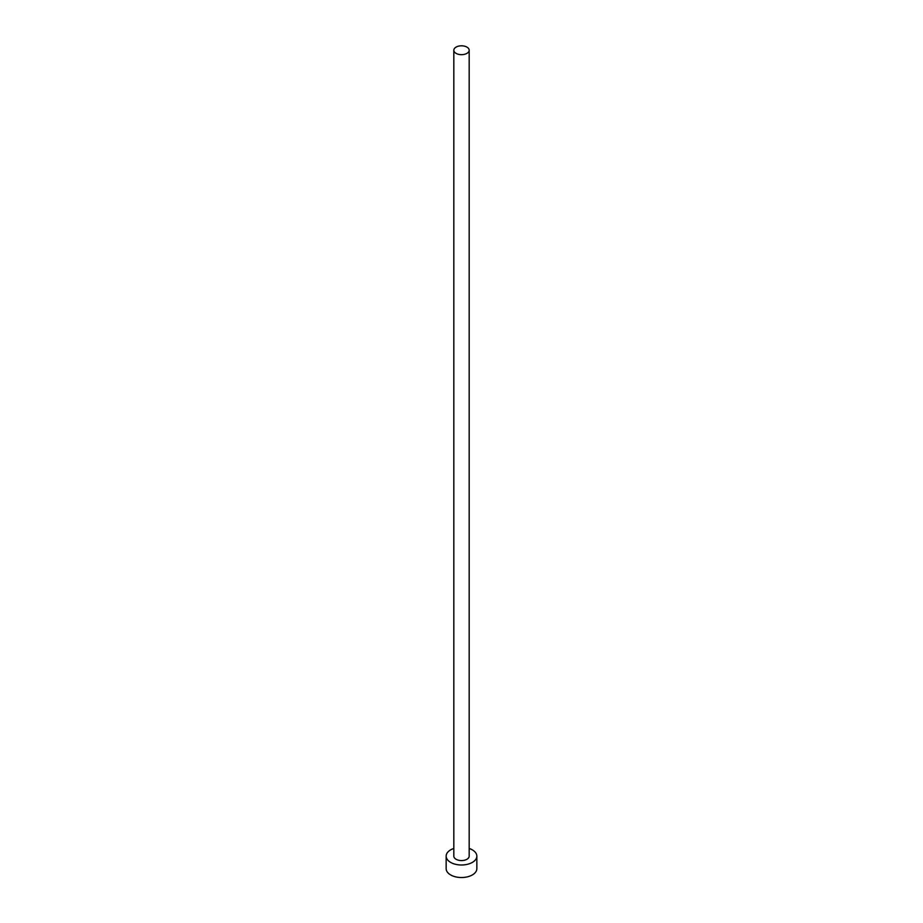 <?xml version="1.0" encoding="UTF-8"?>
<svg xmlns="http://www.w3.org/2000/svg" width="923" height="923" viewBox="0 0 923 923"><rect width="100%" height="100%" fill="white"/><g stroke="black" fill="none" stroke-linecap="round" stroke-linejoin="round"><path stroke-width="1.38" d="M456.077 53.372A7.672 4.43 0 0 0 464.431 54.33A7.672 4.43 0 0 0 469.172 50.246A7.672 4.43 0 0 0 466.923 47.108A7.672 4.43 0 0 0 458.569 46.15A7.672 4.43 0 0 0 453.828 50.246A7.672 4.43 0 0 0 456.077 53.372M453.828 50.246L453.828 856.14A7.672 4.43 0 0 0 456.077 859.267A7.672 4.43 0 0 0 464.431 860.236A7.672 4.43 0 0 0 469.172 856.14L469.172 50.246M453.828 848.468A15.345 8.861 0 0 0 446.155 856.14A15.345 8.861 0 0 0 450.655 862.405A15.345 8.861 0 0 0 467.373 864.32A15.345 8.861 0 0 0 476.845 856.14A15.345 8.861 0 0 0 472.345 849.875A15.345 8.861 0 0 0 469.172 848.468M446.155 856.14L446.155 868.67A15.345 8.861 0 0 0 450.655 874.935A15.345 8.861 0 0 0 467.373 876.85A15.345 8.861 0 0 0 476.845 868.67L476.845 856.14"/></g></svg>
